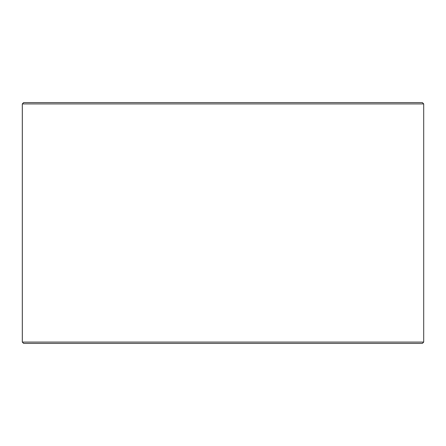 <?xml version="1.0" encoding="UTF-8"?>
<svg xmlns="http://www.w3.org/2000/svg" width="446" height="446" viewBox="0 0 446 446"><rect width="100%" height="100%" fill="white"/><g stroke="black" fill="none" stroke-linecap="round" stroke-linejoin="round"><path stroke-width="0.67" d="M23.666 343.42L422.362 343.42L423.7 342.082L423.7 103.918L422.362 102.58L23.638 102.58L22.3 103.918L22.3 342.082L23.638 343.42L22.328 342.082L22.328 103.918L23.666 102.58M423.7 103.918L22.328 103.918M423.7 342.082L22.328 342.082"/></g></svg>
